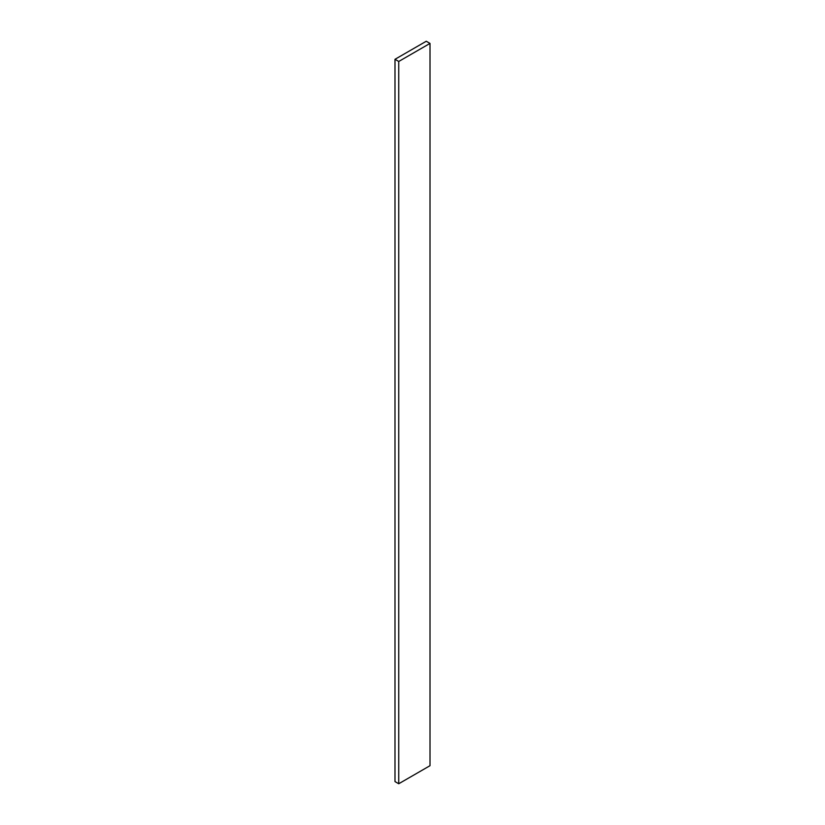 <?xml version="1.0" encoding="UTF-8"?>
<svg xmlns="http://www.w3.org/2000/svg" width="825" height="825" viewBox="0 0 825 825"><rect width="100%" height="100%" fill="white"/><g stroke="black" fill="none" stroke-linecap="round" stroke-linejoin="round"><path stroke-width="1.24" d="M394.989 59.307L394.989 781.584L398.743 783.75L430.011 765.693L430.011 43.416L426.257 41.25L394.989 59.307L398.743 61.473L398.743 783.75M398.743 61.473L430.011 43.416"/></g></svg>
